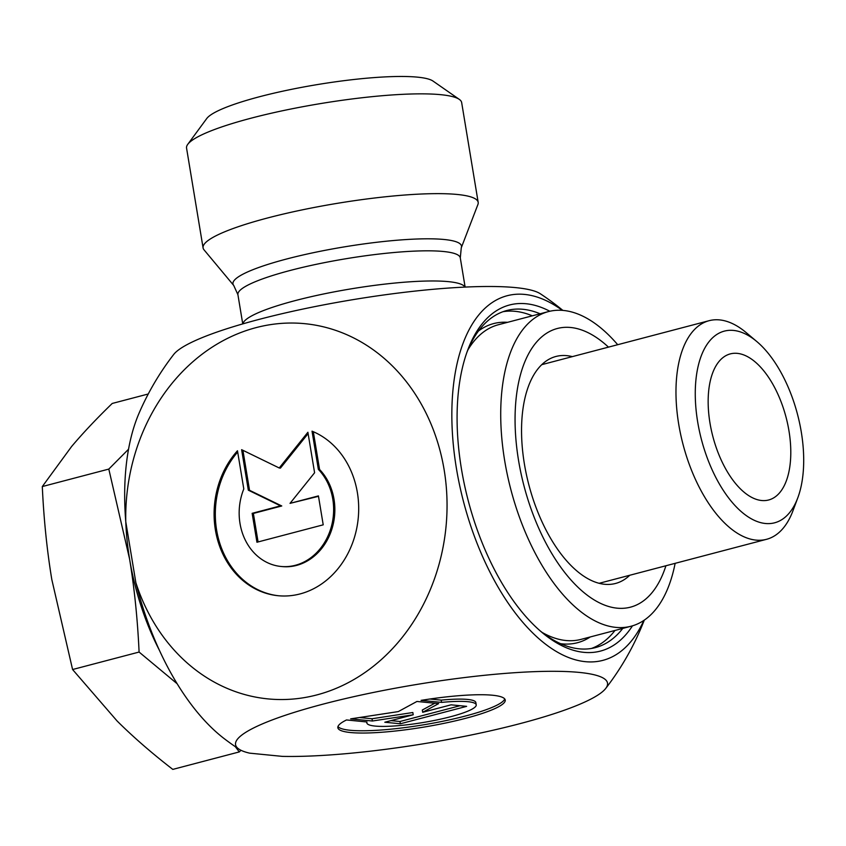 <?xml version="1.0" encoding="UTF-8"?>
<svg xmlns="http://www.w3.org/2000/svg" width="846" height="846" viewBox="0 0 846 846"><rect width="100%" height="100%" fill="white"/><g stroke="black" fill="none" stroke-linecap="round" stroke-linejoin="round"><path stroke-width="1.27" d="M421.065 700.372A84.833 13.42 -9.4 0 1 505.231 700.033A84.833 13.42 -9.4 0 1 423.73 727.116A84.833 13.42 -9.4 0 1 337.85 727.74A84.833 13.42 -9.4 0 1 346.511 719.957L367.005 721.976A55.434 8.767 170.6 0 0 366.857 722.939A55.434 8.767 170.6 0 0 422.979 722.537A55.434 8.767 170.6 0 0 476.224 704.834A55.434 8.767 170.6 0 0 441.57 702.392L421.065 700.372M337.977 726.555A84.833 13.42 170.6 0 0 423.36 724.853A84.833 13.42 170.6 0 0 504.734 698.944M429.895 699.008L441.189 700.128A55.434 8.767 -9.4 0 1 475.854 702.571L476.224 704.834M441.57 702.392L441.189 700.128M451.087 704.824L466.622 706.357L400.348 723.774L384.814 722.241L413.208 714.775L372.388 721.014L350.646 718.867L398.286 711.592L416.93 701.461L438.662 703.597L422.693 712.29L451.087 704.824M422.693 712.29L422.323 710.016L434.823 703.216M359.508 717.514L372.018 718.751L412.837 712.512L413.208 714.775M372.388 721.014L372.018 718.751M390.979 720.623L399.968 721.501L460.087 705.712M400.348 723.774L399.968 721.501M312.037 431.174A84.833 72.174 95.6 0 1 356.642 528.729A84.833 72.174 95.6 0 1 278.07 595.711A84.833 72.174 95.6 0 1 217.623 539.991A84.833 72.174 95.6 0 1 237.472 450.77L243.796 488.956A55.434 47.165 -84.4 0 0 280.957 566.46A55.434 47.165 -84.4 0 0 329.358 532.726A55.434 47.165 -84.4 0 0 318.35 469.361L312.037 431.174M237.684 452.028A84.833 72.174 -84.4 0 0 218.966 540.541A84.833 72.174 -84.4 0 0 278.683 595.774M313.316 431.714L319.566 469.477A55.434 47.165 95.6 0 1 330.575 532.843A55.434 47.165 95.6 0 1 282.173 566.577L280.957 566.46M318.35 469.361L319.566 469.477M318.424 495.904L323.214 524.827L256.941 542.244L252.15 513.321L280.544 505.855L248.322 490.172L241.618 449.681L279.222 467.975L307.891 432.264L314.596 472.755L290.03 503.359L318.424 495.904M318.498 496.327L290.03 503.359M308.113 433.617L280.438 468.092L279.222 467.975M242.918 450.305L249.538 490.299L281.76 505.971L253.366 513.437L258.083 541.948M248.322 490.172L249.538 490.299M280.544 505.855L281.76 505.971M252.15 513.321L253.366 513.437M461.271 247.804L477.927 204.468A139.421 22.049 170.6 0 0 478.18 202.363A139.421 22.049 170.6 0 0 337.025 203.378A139.421 22.049 170.6 0 0 203.082 247.899A139.421 22.049 170.6 0 0 204.002 249.813L233.739 285.472L237.916 294.694A112.698 17.819 -9.4 0 1 346.183 258.696A112.698 17.819 -9.4 0 1 460.287 257.871L461.271 247.804A115.807 18.316 170.6 0 0 344.237 246.895A115.807 18.316 170.6 0 0 233.739 285.472M125.768 521.707L135.857 582.651A188.51 160.38 -84.4 0 0 398.191 642.294A188.51 160.38 -84.4 0 0 347.304 334.921A188.51 160.38 -84.4 0 0 125.768 521.707A199.973 100.219 75.3 0 1 139.104 413.081A273.025 273.025 0 0 1 173.684 354.485A188.51 29.811 -9.4 0 1 352.972 299.653A188.51 29.811 -9.4 0 1 540.361 293.784A273.025 273.025 0 0 1 562.876 310.408M622.772 628.409A174.276 87.339 -104.7 0 1 595.394 647.613A174.276 87.339 -104.7 0 1 540.065 630.788M466.907 352.37A174.276 87.339 -104.7 0 1 506.817 310.514A174.276 87.339 -104.7 0 1 540.097 313.781M549.826 311.254A178.918 89.665 75.3 0 0 467.701 350.159A178.918 89.665 75.3 0 0 541.842 632.311A178.918 89.665 75.3 0 0 632.48 625.828M562.326 310.366A188.51 94.466 75.3 0 0 452.504 434.696A188.51 94.466 75.3 0 0 585.4 661.678A188.51 94.466 75.3 0 0 643.806 620.456M249.602 753.152L282.321 756.377A188.51 29.811 170.6 0 0 474.987 734.201A188.51 29.811 170.6 0 0 605.694 688.475A188.51 29.811 170.6 0 0 416.676 684.467A188.51 29.811 170.6 0 0 239.027 749.175A188.51 29.811 170.6 0 0 249.602 753.152M135.857 582.651A199.973 100.219 75.3 0 0 224.75 739.055A273.025 273.025 0 0 0 239.027 749.175M459.304 99.384L433.025 81.079A116.188 18.379 170.6 0 0 317.366 84.579A116.188 18.379 170.6 0 0 206.741 118.535L187.759 144.338A139.421 22.049 -9.4 0 1 320.507 103.593A139.421 22.049 -9.4 0 1 459.304 99.384A139.421 22.049 -9.4 0 1 461.662 102.578L478.18 202.363M203.082 247.899L186.564 148.113A139.421 22.049 -9.4 0 1 187.759 144.338M779.769 492.594A75.516 37.848 -104.7 0 1 765.82 500.504A75.516 37.848 -104.7 0 1 712.871 436.557A75.516 37.848 -104.7 0 1 727.549 354.844A75.516 37.848 -104.7 0 1 781.323 402.442A75.516 37.848 -104.7 0 1 779.769 492.594M756.758 341.509L746.119 332.552A113.026 56.64 75.3 0 0 709.085 320.697A113.026 56.64 75.3 0 0 683.029 444.404A113.026 56.64 75.3 0 0 766.529 539.314A113.026 56.64 75.3 0 0 783.142 528.274A113.026 56.64 75.3 0 0 792.945 510.783L797.82 497.755A99.077 49.65 -104.7 0 1 789.223 513.078A99.077 49.65 -104.7 0 1 698.426 426.162A99.077 49.65 -104.7 0 1 756.758 341.509A99.077 49.65 -104.7 0 1 797.82 497.755M240.983 750.286L239.302 751.914L235.325 746.68M177.174 683.769L139.093 652.055C137.591 619.409 134.419 588.414 129.597 559.09L108.806 469.086L128.539 449.226M159.471 650.426A162.654 81.512 -104.7 0 1 129.597 559.09A162.654 81.512 -104.7 0 1 125.811 521.929M148.251 393.993L112.222 403.457C96.381 418.823 82.855 433.173 71.614 446.498L42.3 486.556C43.802 519.201 46.974 550.196 51.807 579.521L72.587 669.524L117.055 720.94C133.139 736.94 151.72 753.088 172.796 769.395L239.302 751.914M72.587 669.524L139.093 652.055M42.3 486.556L108.806 469.086M542.159 632.448A162.654 81.512 75.3 0 0 581.054 639.375L631.063 626.23A162.654 81.512 -104.7 0 1 503.507 453.012A162.654 81.512 -104.7 0 1 548.388 311.603A162.654 81.512 -104.7 0 1 617.696 344.703M548.388 311.603L498.379 324.737A162.654 81.512 75.3 0 0 467.912 349.884M665.918 565.752A144.063 72.196 -104.7 0 1 587.304 595.235A144.063 72.196 -104.7 0 1 517.53 453.742A144.063 72.196 -104.7 0 1 608.475 347.135M572.319 356.631A117.34 58.808 75.3 0 0 555.928 356.473A117.34 58.808 75.3 0 0 523.558 458.49A117.34 58.808 75.3 0 0 615.571 583.454A117.34 58.808 75.3 0 0 629.773 575.248M675.14 563.33A162.654 81.512 -104.7 0 1 631.063 626.23M464.951 287.09A112.698 17.819 170.6 0 0 351.175 288.846A112.698 17.819 170.6 0 0 242.908 323.849M532.314 315.822A174.276 87.339 75.3 0 0 502.979 311.709M591.46 648.459A174.276 87.339 75.3 0 0 614.989 630.46M590.265 636.953A164.981 82.675 -104.7 0 1 560.602 643.69M478.445 331.04A164.981 82.675 -104.7 0 1 507.589 322.326M366.857 722.939L366.688 721.945M465.12 287.09L460.287 257.871M242.749 323.902L237.916 294.694M605.694 688.475A273.025 273.025 0 0 0 644.271 620.15M599.18 583.296L766.529 539.314M541.736 364.668L709.085 320.697"/></g></svg>
